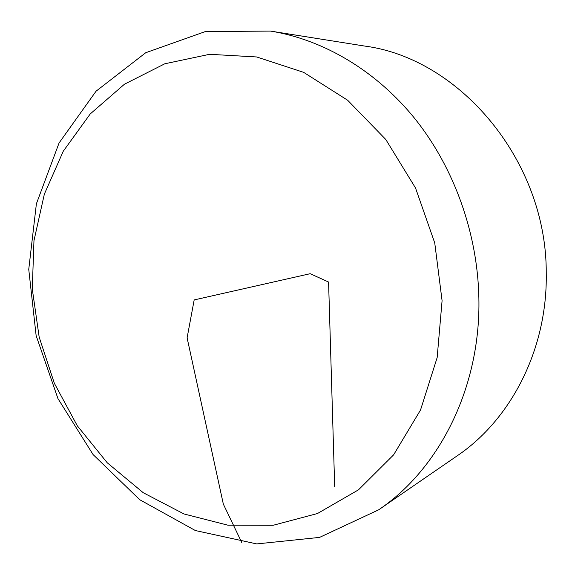 <?xml version="1.0" encoding="UTF-8"?>
<svg xmlns="http://www.w3.org/2000/svg" width="575" height="575" viewBox="0 0 575 575"><rect width="100%" height="100%" fill="white"/><g stroke="black" fill="none" stroke-linecap="round" stroke-linejoin="round"><path stroke-width="0.86" d="M270.466 31.079L364.435 46.029C459.907 58.283 546.904 161.158 546.25 273.333C547.537 348.91 511.153 419.448 457.075 455.903L378.666 509.809L319.571 537.395L256.759 543.921L195.371 530.545L139.696 499.704L93.071 454.552L57.967 398.633L36.139 335.635L28.75 269.38L36.39 203.794L59.067 142.981L96.068 91.188L145.734 52.72L205.253 31.596L270.466 31.079C323.373 39.617 376.294 70.653 415.409 119.32C454.257 168.188 477.609 233.4 478.874 298.015C480.88 386.975 439.516 468.891 378.666 509.809M442.082 300.711L434.743 242.945L415.538 188.025L385.789 139.481L347.616 100.222L303.636 72.342L256.709 56.968L209.595 54.302L164.824 63.775L124.48 84.187L90.225 113.951L63.25 151.254L44.347 194.149L33.968 240.695L32.279 288.973L39.172 337.115L54.352 383.302L77.294 425.773L107.252 462.789L143.24 492.71L183.993 513.971L227.923 525.191L273.154 525.277L317.472 513.525L358.469 489.842L393.623 454.839L420.533 409.982L437.158 357.585L442.082 300.711M334.693 486.917L328.577 282.037L310.177 273.7L194.178 299.92L187.105 337.841L223.337 504.117L241.723 542.448"/></g></svg>
